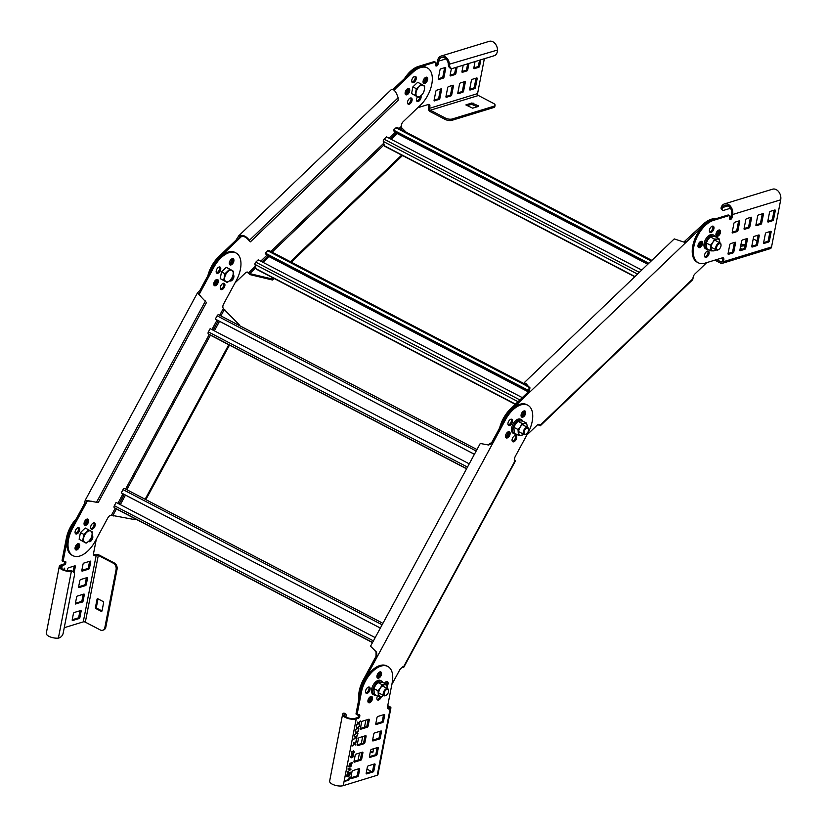 <?xml version="1.0" encoding="UTF-8"?>
<svg xmlns="http://www.w3.org/2000/svg" width="827" height="827" viewBox="0 0 827 827"><rect width="100%" height="100%" fill="white"/><g stroke="black" fill="none" stroke-linecap="round" stroke-linejoin="round"><path stroke-width="1.24" d="M515.366 461.084L403.586 667.627M514.198 460.908L514.942 460.412A3.949 2.171 -62.4 0 1 515.376 456.235L528.039 432.831A23.714 13.025 117.6 0 0 528.081 405.375A23.714 13.025 117.6 0 0 527.771 405.199A23.714 13.025 117.6 0 0 505.555 419.62L492.882 443.024L488.664 445.019L480.26 443.479L370.527 646.228L376.543 652.183L377.133 656.896L364.459 680.301A23.714 13.025 117.6 0 0 359.952 699.766M391.864 684.436L399.617 670.108A3.949 2.171 -62.4 0 1 402.821 667.565L402.749 666.831M371.189 696.458A3.463 1.902 -62.4 0 1 370.806 699.952A3.463 1.902 -62.4 0 1 368.16 702.257A3.463 1.902 117.6 0 0 371.364 698.381A3.463 1.902 117.6 0 0 371.189 696.458M380.193 671.834A3.463 1.902 -62.4 0 1 379.81 675.328A3.463 1.902 -62.4 0 1 377.164 677.633A3.463 1.902 117.6 0 0 380.368 673.757A3.463 1.902 117.6 0 0 380.193 671.834M525.021 411.019A3.463 1.902 -62.4 0 1 525.042 414.978A3.463 1.902 -62.4 0 1 521.775 417.128A3.463 1.902 -62.4 0 1 521.734 417.108A3.463 1.902 -62.4 0 1 521.713 413.138A3.463 1.902 -62.4 0 1 524.98 410.998A3.463 1.902 -62.4 0 1 525.021 411.019M516.017 435.643A3.463 1.902 -62.4 0 1 516.038 439.613A3.463 1.902 -62.4 0 1 512.771 441.752A3.463 1.902 -62.4 0 1 512.73 441.732A3.463 1.902 -62.4 0 1 512.709 437.772A3.463 1.902 -62.4 0 1 515.976 435.622A3.463 1.902 -62.4 0 1 516.017 435.643M511.882 419.33A3.463 1.902 -62.4 0 1 511.903 423.3A3.463 1.902 -62.4 0 1 508.636 425.44A3.463 1.902 -62.4 0 1 508.595 425.419A3.463 1.902 -62.4 0 1 508.574 421.45A3.463 1.902 -62.4 0 1 511.841 419.31A3.463 1.902 -62.4 0 1 511.882 419.33M509.463 431.797A3.463 1.902 -62.4 0 1 509.473 435.757A3.463 1.902 -62.4 0 1 506.217 437.907A3.463 1.902 -62.4 0 1 506.165 437.876A3.463 1.902 -62.4 0 1 506.155 433.917A3.463 1.902 -62.4 0 1 509.411 431.766A3.463 1.902 -62.4 0 1 509.463 431.797M486.979 444.533L488.168 444.781L491.786 442.445L504.449 419.051A23.714 13.025 -62.4 0 1 526.665 404.62L527.771 405.199M512.316 441.298A3.463 1.902 117.6 0 0 514.963 438.992A3.463 1.902 117.6 0 0 515.335 435.498M508.171 424.985A3.463 1.902 117.6 0 0 510.817 422.68A3.463 1.902 117.6 0 0 511.2 419.186M521.32 416.674A3.463 1.902 117.6 0 0 523.967 414.368A3.463 1.902 117.6 0 0 524.339 410.874A3.463 1.902 -62.4 0 1 524.525 411.339A3.463 1.902 -62.4 0 1 523.78 414.699A3.463 1.902 -62.4 0 1 521.32 416.674M505.752 437.452A3.463 1.902 117.6 0 0 508.398 435.136A3.463 1.902 117.6 0 0 508.781 431.653A3.463 1.902 -62.4 0 1 508.956 432.107A3.463 1.902 -62.4 0 1 508.212 435.467A3.463 1.902 -62.4 0 1 505.752 437.452M358.856 699.197A23.714 13.025 -62.4 0 1 363.363 679.732L376.027 656.328L376.047 651.945L374.486 650.384M376.916 676.765A3.463 1.902 117.6 0 0 379.345 672.124M367.912 701.399A3.463 1.902 117.6 0 0 370.341 696.747M135.008 519.666L112.844 515.521L135.008 519.666L135.421 518.901M134.305 519.253L134.698 518.519M145.128 499.25L228.759 344.735M239.189 325.466L239.448 324.97L224.303 309.598L239.448 324.97M145.852 499.622L229.482 345.107M91.952 501.296L86.566 500.914L85.367 504.666L72.704 528.071A23.714 13.025 117.6 0 0 72.652 555.527A23.714 13.025 117.6 0 0 72.972 555.703A23.714 13.025 117.6 0 0 95.188 541.282L107.851 517.878A3.949 2.171 -62.4 0 1 109.97 515.603A3.949 2.171 -62.4 0 1 111.056 515.335L112.844 515.521L116.421 508.925M115.242 508.223L111.376 515.355L112.844 515.521M113.547 515.934L112.1 515.428M72.197 555.289A23.714 13.025 -62.4 0 1 71.877 555.134A23.714 13.025 -62.4 0 1 71.556 554.958A23.714 13.025 -62.4 0 1 71.598 527.492L84.271 504.098L85.264 500.201L98.206 502.589L206.471 302.537L197.384 293.037L200.02 290.215L212.694 266.811A23.714 13.025 -62.4 0 1 234.909 252.39L236.005 252.969A23.714 13.025 117.6 0 0 213.79 267.39L201.126 290.794L198.687 293.75L201.354 297.172M229.555 264.444A3.463 1.902 117.6 0 0 232.201 262.138A3.463 1.902 117.6 0 0 232.583 258.644A3.463 1.902 -62.4 0 1 232.759 259.099A3.463 1.902 -62.4 0 1 232.015 262.469A3.463 1.902 -62.4 0 1 229.555 264.444M213.986 285.212A3.463 1.902 117.6 0 0 216.633 282.906A3.463 1.902 117.6 0 0 217.015 279.412A3.463 1.902 -62.4 0 1 217.201 279.877A3.463 1.902 -62.4 0 1 216.447 283.237A3.463 1.902 -62.4 0 1 213.986 285.212M75.298 549.448A3.463 1.902 117.6 0 0 77.945 547.143A3.463 1.902 117.6 0 0 78.327 543.649A3.463 1.902 -62.4 0 1 78.503 545.582A3.463 1.902 -62.4 0 1 75.298 549.448M230.102 280.312A3.463 1.902 117.6 0 0 232.821 275.815M89.016 540.992A3.463 1.902 117.6 0 0 91.725 536.496M90.867 528.68A3.463 1.902 117.6 0 0 93.513 526.375A3.463 1.902 117.6 0 0 93.885 522.881M216.416 272.755A3.463 1.902 117.6 0 0 219.062 270.45A3.463 1.902 117.6 0 0 219.434 266.956M75.319 533.436A3.463 1.902 117.6 0 0 77.976 531.13A3.463 1.902 117.6 0 0 78.348 527.636M220.551 289.068A3.463 1.902 117.6 0 0 223.197 286.762A3.463 1.902 117.6 0 0 223.569 283.268M84.302 524.825A3.463 1.902 117.6 0 0 86.949 522.519A3.463 1.902 117.6 0 0 87.331 519.025A3.463 1.902 -62.4 0 1 87.507 520.948A3.463 1.902 -62.4 0 1 84.302 524.825M94.567 523.026A3.463 1.902 -62.4 0 1 94.588 526.985A3.463 1.902 -62.4 0 1 91.321 529.135A3.463 1.902 -62.4 0 1 91.28 529.104A3.463 1.902 -62.4 0 1 91.259 525.145A3.463 1.902 -62.4 0 1 94.526 522.995A3.463 1.902 -62.4 0 1 94.567 523.026M79.03 527.781A3.463 1.902 -62.4 0 1 79.051 531.74A3.463 1.902 -62.4 0 1 75.784 533.891A3.463 1.902 -62.4 0 1 75.743 533.86A3.463 1.902 -62.4 0 1 75.722 529.9A3.463 1.902 -62.4 0 1 78.989 527.75A3.463 1.902 -62.4 0 1 79.03 527.781M91.993 535.42L92.21 531.864L90.877 531.048A6.42 3.525 117.6 0 0 88.954 530.913A6.42 3.525 117.6 0 0 86.711 532.33A6.42 3.525 117.6 0 0 83.661 537.974A6.42 3.525 117.6 0 0 84.767 542.347A6.42 3.525 117.6 0 0 86.701 542.481A6.42 3.525 117.6 0 0 88.934 541.075L90.918 538.542L91.993 535.42A6.42 3.525 117.6 0 0 90.877 531.048L85.243 527.988L80.426 532.609L79.134 539.287L86.101 543.153L88.934 541.075A6.42 3.525 117.6 0 0 91.993 535.42A3.463 1.902 -62.4 0 1 92.107 535.462A3.463 1.902 -62.4 0 1 92.148 535.482A3.463 1.902 -62.4 0 1 92.169 539.452A3.463 1.902 -62.4 0 1 88.902 541.592A3.463 1.902 -62.4 0 1 88.861 541.571A3.463 1.902 -62.4 0 1 88.613 541.365M79.01 543.794A3.463 1.902 -62.4 0 1 79.02 547.763A3.463 1.902 -62.4 0 1 75.764 549.903A3.463 1.902 -62.4 0 1 75.712 549.883A3.463 1.902 -62.4 0 1 75.702 545.913A3.463 1.902 -62.4 0 1 78.958 543.773A3.463 1.902 -62.4 0 1 79.01 543.794M88.013 519.17A3.463 1.902 -62.4 0 1 88.024 523.129A3.463 1.902 -62.4 0 1 84.767 525.279A3.463 1.902 -62.4 0 1 84.716 525.248A3.463 1.902 -62.4 0 1 84.705 521.289A3.463 1.902 -62.4 0 1 87.962 519.149A3.463 1.902 -62.4 0 1 88.013 519.17M220.881 315.914L224.303 309.598L223.187 308.171A3.949 2.171 -62.4 0 1 222.835 307.065A3.949 2.171 -62.4 0 1 223.61 304.005L236.274 280.601A23.714 13.025 117.6 0 0 236.315 253.145A23.714 13.025 117.6 0 0 236.005 252.969M198.707 293.709L197.384 293.037L85.264 500.201L86.546 500.945M233.08 274.74L233.307 271.184L231.974 270.367A6.42 3.525 117.6 0 0 230.04 270.233A6.42 3.525 117.6 0 0 227.807 271.649A6.42 3.525 117.6 0 0 224.748 277.293A6.42 3.525 117.6 0 0 225.854 281.666A6.42 3.525 117.6 0 0 227.787 281.8A6.42 3.525 117.6 0 0 230.02 280.394L232.005 277.862L233.08 274.74A6.42 3.525 117.6 0 0 231.974 270.367L226.329 267.317L221.512 271.928L220.22 278.606L227.187 282.483L230.02 280.394A6.42 3.525 117.6 0 0 233.08 274.74A3.463 1.902 -62.4 0 1 233.193 274.781A3.463 1.902 -62.4 0 1 233.235 274.802A3.463 1.902 -62.4 0 1 233.255 278.771A3.463 1.902 -62.4 0 1 229.989 280.911A3.463 1.902 -62.4 0 1 229.947 280.891A3.463 1.902 -62.4 0 1 229.699 280.694M224.251 283.413A3.463 1.902 -62.4 0 1 224.272 287.382A3.463 1.902 -62.4 0 1 221.005 289.522A3.463 1.902 -62.4 0 1 220.964 289.502A3.463 1.902 -62.4 0 1 220.943 285.532A3.463 1.902 -62.4 0 1 224.21 283.392A3.463 1.902 -62.4 0 1 224.251 283.413M217.697 279.557A3.463 1.902 -62.4 0 1 217.708 283.527A3.463 1.902 -62.4 0 1 214.451 285.666A3.463 1.902 -62.4 0 1 214.4 285.646A3.463 1.902 -62.4 0 1 214.389 281.687A3.463 1.902 -62.4 0 1 217.646 279.536A3.463 1.902 -62.4 0 1 217.697 279.557M233.266 258.789A3.463 1.902 -62.4 0 1 233.276 262.748A3.463 1.902 -62.4 0 1 230.02 264.898A3.463 1.902 -62.4 0 1 229.968 264.867A3.463 1.902 -62.4 0 1 229.958 260.908A3.463 1.902 -62.4 0 1 233.214 258.758A3.463 1.902 -62.4 0 1 233.266 258.789M220.116 267.1A3.463 1.902 -62.4 0 1 220.137 271.06A3.463 1.902 -62.4 0 1 216.87 273.21A3.463 1.902 -62.4 0 1 216.829 273.179A3.463 1.902 -62.4 0 1 216.808 269.22A3.463 1.902 -62.4 0 1 220.075 267.069A3.463 1.902 -62.4 0 1 220.116 267.1M224.034 309.288L225.006 310.011M224.303 309.598L223.362 308.45L219.672 315.273M380.348 628.086L121.858 493.223L121.28 492.882L123.037 489.615A1.726 0.951 -62.4 0 1 124.66 488.571A1.726 0.951 -62.4 0 1 124.681 488.581L382.922 623.32L124.66 488.571M120.318 504.635L125.477 495.104M117.424 509.504A1.726 0.951 -62.4 0 1 117.403 509.494L114.333 507.695A1.726 0.951 -62.4 0 1 114.343 505.69L116.1 502.434L375.189 637.617M117.403 509.494A1.726 0.951 -62.4 0 1 117.382 509.484L372.491 642.6L117.403 509.494M121.28 492.882L380.358 628.055M474.409 454.302L215.919 319.439L215.33 319.088L217.098 315.831A1.726 0.951 -62.4 0 1 218.721 314.777A1.726 0.951 -62.4 0 1 218.741 314.798L476.983 449.537L218.721 314.777M214.379 330.852L219.527 321.321M211.485 335.721A1.726 0.951 -62.4 0 1 211.464 335.71L208.394 333.912A1.726 0.951 -62.4 0 1 208.394 331.906L210.161 328.65L469.25 463.833M211.464 335.71A1.726 0.951 -62.4 0 1 211.443 335.7L466.552 468.806L211.464 335.71M215.33 319.088L474.419 454.271M526.84 435.043L537.064 425.243A3.949 2.171 -62.4 0 1 539.576 424.427A3.949 2.171 -62.4 0 1 540.052 424.861L540.269 425.812L692.726 279.691L693.005 278.265A3.949 2.171 -62.4 0 1 694.98 273.892L706.734 262.624M499.622 427.972A23.714 13.025 -62.4 0 1 510.507 408.931L527.781 392.37L529.228 387.946C526.499 383.707 525.352 382.56 525.786 384.534L526.809 386.064L525.714 385.485L524.421 382.498L529.973 387.842L528.877 392.949L511.603 409.51A23.714 13.025 117.6 0 0 500.717 428.551M716.699 219.393A23.714 13.025 117.6 0 0 704.066 225.037L686.792 241.598L684.56 242.29L674.232 238.92M719.387 230.423A3.463 1.902 -62.4 0 1 718.642 233.783A3.463 1.902 -62.4 0 1 716.182 235.767A3.463 1.902 117.6 0 0 716.533 235.695A3.463 1.902 117.6 0 0 718.952 233.204A3.463 1.902 117.6 0 0 719.201 229.968A3.463 1.902 -62.4 0 1 719.387 230.423M701.43 241.784A3.463 1.902 -62.4 0 1 700.686 245.143A3.463 1.902 -62.4 0 1 698.226 247.118A3.463 1.902 117.6 0 0 698.588 247.046A3.463 1.902 117.6 0 0 700.996 244.554A3.463 1.902 117.6 0 0 701.255 241.319A3.463 1.902 -62.4 0 1 701.43 241.784M683.898 241.991L702.971 224.468A23.714 13.025 -62.4 0 1 715.603 218.814M715.934 234.899A3.463 1.902 117.6 0 0 718.353 230.247M697.978 246.26A3.463 1.902 117.6 0 0 700.397 241.608M693.005 278.709L540.238 425.13L538.956 424.292L540.052 424.861M525.455 383.573L525.786 384.534L526.406 383.945M524.68 383.966L525.786 384.534M526.809 386.064L527.657 385.248M521.072 415.816A3.463 1.902 117.6 0 0 523.491 411.164M505.504 436.584A3.463 1.902 117.6 0 0 507.933 431.942M540.238 425.13L539.194 425.512L538.15 424.489M538.739 424.303L539.194 425.512M272.6 280.043L250.002 274.616L249.744 273.603L272.341 279.04L272.6 280.043L274.192 278.513M272.341 279.04L273.344 278.079M290.411 261.714L401.85 154.907M291.259 262.159L402.501 155.538M248.214 272.765L247.19 272.052L248.214 272.765M255.429 266.232L248.472 272.9L249.744 273.603L255.822 267.772M250.002 274.616L247.376 272.331M235.085 282.813L245.309 273.013A3.949 2.171 -62.4 0 1 247.521 272.083A3.949 2.171 -62.4 0 1 247.821 272.197A3.949 2.171 -62.4 0 1 248.286 272.631M392.99 89.44L411.205 72.228A23.714 13.025 -62.4 0 1 426.267 67.349L427.373 67.928A23.714 13.025 117.6 0 0 412.301 72.807L393.962 90.143M207.856 275.742A23.714 13.025 -62.4 0 1 218.741 256.701L236.015 240.14L238.827 235.736L391.657 89.264C394.128 89.213 396.278 92.055 398.118 97.772L398.118 100.284L250.426 241.846L248.296 239.747C245.681 236.636 242.838 235.695 239.747 236.915L237.111 240.709L241.897 236.129M423.321 82.958A3.463 1.902 117.6 0 0 425.781 80.984A3.463 1.902 117.6 0 0 426.525 77.624A3.463 1.902 117.6 0 0 426.339 77.159A3.463 1.902 -62.4 0 1 426.091 80.395A3.463 1.902 -62.4 0 1 423.672 82.886A3.463 1.902 -62.4 0 1 423.321 82.958M405.364 94.309A3.463 1.902 117.6 0 0 407.825 92.335A3.463 1.902 117.6 0 0 408.569 88.975A3.463 1.902 117.6 0 0 408.393 88.51A3.463 1.902 -62.4 0 1 408.135 91.756A3.463 1.902 -62.4 0 1 405.716 94.237A3.463 1.902 -62.4 0 1 405.364 94.309M213.738 284.354A3.463 1.902 117.6 0 0 216.167 279.702M416.725 100.987A3.463 1.902 117.6 0 0 420.002 96.49M411.949 82.142A3.463 1.902 117.6 0 0 414.41 80.167A3.463 1.902 117.6 0 0 415.154 76.808A3.463 1.902 117.6 0 0 414.968 76.353M407.752 103.726A3.463 1.902 117.6 0 0 410.213 101.752A3.463 1.902 117.6 0 0 410.957 98.392A3.463 1.902 117.6 0 0 410.781 97.937M229.306 263.586A3.463 1.902 117.6 0 0 231.736 258.934M236.015 240.14L237.111 240.709L219.837 257.269A23.714 13.025 117.6 0 0 208.952 276.321M406.202 132.206L401.777 127.885L401.24 126.035A3.949 2.171 -62.4 0 1 401.488 124.515A3.949 2.171 -62.4 0 1 403.214 121.662L420.488 105.101A23.714 13.025 117.6 0 0 431.797 74.192A23.714 13.025 117.6 0 0 427.373 67.928M239.851 236.811L238.703 235.86C242.58 234.465 246.146 235.953 249.392 240.326L250.426 241.846M248.296 239.747L249.392 240.326L398.118 97.772M420.881 95.808A3.463 1.902 -62.4 0 1 421.036 96.221A3.463 1.902 -62.4 0 1 419.971 100.057A3.463 1.902 -62.4 0 1 417.19 101.442A3.463 1.902 -62.4 0 1 416.539 100.522A3.463 1.902 -62.4 0 1 417.47 96.873M412.063 98.971A3.463 1.902 -62.4 0 1 410.998 102.796A3.463 1.902 -62.4 0 1 408.218 104.181A3.463 1.902 -62.4 0 1 407.566 103.272A3.463 1.902 -62.4 0 1 408.631 99.436A3.463 1.902 -62.4 0 1 411.412 98.051A3.463 1.902 -62.4 0 1 412.063 98.971M409.675 89.543A3.463 1.902 -62.4 0 1 408.61 93.379A3.463 1.902 -62.4 0 1 405.83 94.764A3.463 1.902 -62.4 0 1 405.178 93.854A3.463 1.902 -62.4 0 1 406.243 90.019A3.463 1.902 -62.4 0 1 409.024 88.634A3.463 1.902 -62.4 0 1 409.675 89.543M427.621 78.193A3.463 1.902 -62.4 0 1 426.567 82.028A3.463 1.902 -62.4 0 1 423.775 83.413A3.463 1.902 -62.4 0 1 423.135 82.493A3.463 1.902 -62.4 0 1 424.189 78.668A3.463 1.902 -62.4 0 1 426.98 77.283A3.463 1.902 -62.4 0 1 427.621 78.193M416.25 77.387A3.463 1.902 -62.4 0 1 415.195 81.211A3.463 1.902 -62.4 0 1 412.404 82.597A3.463 1.902 -62.4 0 1 411.763 81.687A3.463 1.902 -62.4 0 1 412.828 77.852A3.463 1.902 -62.4 0 1 415.609 76.466A3.463 1.902 -62.4 0 1 416.25 77.387M528.691 391.264L265.467 253.92L265.26 253.083L267.669 250.777A1.726 0.951 -62.4 0 1 268.765 250.416L524.669 383.945M263.141 262.428L269.375 255.956M515.314 404.32L256.401 269.23A1.726 0.951 -62.4 0 1 256.081 268.775L254.974 264.402A1.726 0.951 -62.4 0 1 255.791 262.149L258.2 259.843L522.292 397.632M265.26 253.083L529.011 390.695M648.316 263.751L393.776 130.945L393.569 130.097L395.978 127.792A1.726 0.951 -62.4 0 1 397.074 127.441L651.841 260.371M391.45 139.443L397.684 132.982M634.774 276.735L384.71 146.255A1.726 0.951 -62.4 0 1 384.39 145.8L383.283 141.427A1.726 0.951 -62.4 0 1 384.1 139.174L386.509 136.869L641.752 270.047M393.569 130.097L648.813 263.275M720.958 244.637A3.36 1.85 117.6 0 0 718.198 244.441A3.36 1.85 117.6 0 0 716.596 248.813A3.36 1.85 117.6 0 0 718.684 249.527A3.36 1.85 117.6 0 0 721.02 245.04A3.36 1.85 117.6 0 0 720.958 244.637M720.989 244.802A3.949 2.171 117.6 0 0 720.979 244.513A3.949 2.171 117.6 0 0 720.906 244.037A3.949 2.171 117.6 0 0 720.162 242.993A3.949 2.171 117.6 0 0 716.978 244.575A3.949 2.171 117.6 0 0 715.768 248.958A3.949 2.171 117.6 0 0 716.513 250.002A3.949 2.171 117.6 0 0 718.229 249.795A3.949 2.171 117.6 0 0 718.467 249.651M699.89 243.996L698.784 243.293M700.128 244.234L698.794 243.427M528.494 429.099A3.36 1.85 117.6 0 0 525.734 428.903A3.36 1.85 117.6 0 0 524.132 433.286A3.36 1.85 117.6 0 0 526.22 433.999A3.36 1.85 117.6 0 0 528.556 429.513A3.36 1.85 117.6 0 0 528.494 429.099M528.525 429.265A3.949 2.171 117.6 0 0 528.515 428.986A3.949 2.171 117.6 0 0 528.443 428.5A3.949 2.171 117.6 0 0 527.698 427.456A3.949 2.171 117.6 0 0 524.514 429.048A3.949 2.171 117.6 0 0 523.305 433.42A3.949 2.171 117.6 0 0 524.049 434.464A3.949 2.171 117.6 0 0 525.765 434.268A3.949 2.171 117.6 0 0 526.003 434.113M418.555 97.441L411.577 93.565L412.88 86.887L417.697 82.276L421.15 84.075L419.165 86.608A6.42 3.525 117.6 0 0 416.115 92.252A6.42 3.525 117.6 0 0 417.221 96.625L418.555 97.441L421.388 95.353L423.372 92.82L424.447 89.709A6.42 3.525 117.6 0 0 423.331 85.326A6.42 3.525 117.6 0 0 421.398 85.191A6.42 3.525 117.6 0 0 419.165 86.608L416.332 88.696L415.04 95.374L417.221 96.625A6.42 3.525 117.6 0 0 419.155 96.769A6.42 3.525 117.6 0 0 421.388 95.353A6.42 3.525 117.6 0 0 424.447 89.709L424.664 86.142L421.15 84.075M411.577 93.565L415.04 95.374M412.88 86.887L416.332 88.696M221.512 271.928L224.975 273.727L223.672 280.415L227.187 282.483M220.22 278.606L223.672 280.415M229.782 269.116L224.975 273.727M386.912 689.418A3.36 1.85 117.6 0 0 384.142 693.109A3.36 1.85 117.6 0 0 385.733 695.476A3.36 1.85 117.6 0 0 386.23 695.249A3.36 1.85 117.6 0 0 388.566 690.762A3.36 1.85 117.6 0 0 386.912 689.418M388.535 690.514A3.949 2.171 117.6 0 0 388.525 690.235A3.949 2.171 117.6 0 0 387.708 688.715A3.949 2.171 117.6 0 0 386.581 688.653A3.949 2.171 117.6 0 0 383.573 692.106A3.949 2.171 117.6 0 0 384.059 695.724A3.949 2.171 117.6 0 0 385.196 695.776A3.949 2.171 117.6 0 0 385.775 695.517A3.949 2.171 117.6 0 0 386.013 695.362M80.426 532.609L83.878 534.407L82.586 541.096L86.101 543.153M79.134 539.287L82.586 541.096M88.696 529.797L83.878 534.407M715.293 236.677A7.908 4.342 117.6 0 0 714.083 235.364A7.908 4.342 117.6 0 0 705.307 243.944A7.908 4.342 117.6 0 0 706.775 249.382A7.908 4.342 117.6 0 0 708.532 249.609M706.775 249.382L705.596 248.772A7.908 4.342 -62.4 0 1 704.128 243.324A7.908 4.342 -62.4 0 1 712.915 234.754L714.083 235.364M448.317 64.382L449.454 64.723A4.941 3.132 100.4 0 0 451.759 68.455L450.632 68.248A4.941 3.132 -79.6 0 1 448.327 64.516L448.317 64.382A6.42 4.724 73 0 0 444.564 57.828A6.42 4.724 73 0 0 441.556 57.477A6.42 4.724 73 0 0 438.682 61.136L438.072 64.248A1.478 0.817 -62.4 0 1 436.852 65.881L436.532 65.974A1.974 1.085 -62.4 0 1 435.963 65.953A1.974 1.085 -62.4 0 1 435.591 64.589L435.86 63.255A1.478 0.817 117.6 0 0 435.581 62.232A1.478 0.817 117.6 0 0 435.157 62.211L419.454 67.018A23.714 13.025 117.6 0 0 405.468 79.361M435.581 65.364L435.757 65.302A1.478 0.817 117.6 0 0 436.976 63.679L437.576 60.557A7.908 5.81 -107 0 1 441.122 56.06A7.908 5.81 -107 0 1 444.823 56.494A7.908 5.81 -107 0 1 449.443 64.558M484.353 58.727L477.572 93.606A1.478 1.085 -107 0 0 478.409 95.508L493.419 103.344A4.941 1.964 11 0 1 495.073 105.267L494.815 106.6A4.941 1.964 -169 0 1 493.616 107.572L451.966 120.318A4.941 1.964 -169 0 1 445.091 119.388L430.092 111.552A2.967 2.181 -107 0 1 428.407 107.737L428.758 105.959A2.967 1.633 117.6 0 0 428.655 104.398M417.759 107.717L428.448 104.45A2.967 1.633 -62.4 0 1 429.306 104.491A2.967 1.633 -62.4 0 1 429.854 106.528L429.513 108.316A1.478 1.085 73 0 0 430.35 110.218L445.36 118.054A4.941 1.964 11 0 0 452.224 118.985L493.884 106.238A4.941 1.964 11 0 0 495.073 105.267M434.568 100.904A0.992 0.548 -62.4 0 1 434.092 100.212L435.829 91.311A0.992 0.548 -62.4 0 1 436.646 90.226L441.132 88.851A0.992 0.548 -62.4 0 1 441.597 89.543L439.861 98.444A0.992 0.548 -62.4 0 1 439.054 99.529L434.103 100.667M451.718 94.816A0.992 0.548 -62.4 0 1 450.911 95.901L446.425 97.276A0.992 0.548 -62.4 0 1 445.949 96.583L447.686 87.683A0.992 0.548 -62.4 0 1 448.492 86.597L452.979 85.222A0.992 0.548 -62.4 0 1 453.454 85.915L451.718 94.816L450.622 94.247A0.992 0.548 117.6 0 1 449.805 95.332L445.97 96.511M463.575 91.187L465.312 82.286A0.992 0.548 -62.4 0 0 464.836 81.594L460.35 82.969A0.992 0.548 -62.4 0 0 459.543 84.054L457.807 92.955A0.992 0.548 -62.4 0 0 458.282 93.647L462.769 92.273A0.992 0.548 -62.4 0 0 463.575 91.187L462.479 90.619L464.195 81.79M444.016 77.087L445.743 68.176A0.992 0.548 -62.4 0 0 445.277 67.483L440.791 68.858A0.992 0.548 -62.4 0 0 439.985 69.944L438.248 78.844A0.992 0.548 -62.4 0 0 438.713 79.537L443.2 78.172A0.992 0.548 -62.4 0 0 444.016 77.087L442.921 76.508L444.637 67.68M463.203 65.199L461.962 71.587A0.992 0.548 -62.4 0 0 462.427 72.29L466.914 70.915A0.992 0.548 -62.4 0 0 467.731 69.83L468.971 63.431M451.428 68.403L450.105 75.216A0.992 0.548 -62.4 0 0 450.57 75.908L455.057 74.544A0.992 0.548 -62.4 0 0 455.873 73.458L457.114 67.059M470.139 90.019L474.626 88.644A0.992 0.548 -62.4 0 0 475.432 87.559L477.169 78.658A0.992 0.548 -62.4 0 0 476.693 77.965L472.207 79.34A0.992 0.548 -62.4 0 0 471.4 80.426L469.664 89.326A0.992 0.548 -62.4 0 0 470.139 90.019L469.674 89.781M475.06 61.57L473.819 67.959A0.992 0.548 -62.4 0 0 474.284 68.662L478.771 67.287A0.992 0.548 -62.4 0 0 479.588 66.201L480.828 59.802M441.122 56.06L489.191 41.35A7.908 5.81 73 0 1 492.892 41.784A7.908 5.81 73 0 1 497.513 49.858A4.91 4.704 138.4 0 1 497.523 50.023A4.941 3.132 100.4 0 1 494.422 55.647L452.762 68.393A4.941 3.132 100.4 0 1 451.759 68.455M404.372 78.782A23.714 13.025 -62.4 0 1 418.348 66.439L434.051 61.643A1.478 0.817 -62.4 0 1 434.485 61.663L435.581 62.232M457.827 92.882L461.662 91.704A0.992 0.548 117.6 0 0 462.479 90.619M438.269 78.772L442.104 77.593A0.992 0.548 117.6 0 0 442.921 76.508M461.973 71.515L465.818 70.336A0.992 0.548 117.6 0 0 466.635 69.251L467.689 63.824M455.832 67.452L454.778 72.879A0.992 0.548 117.6 0 1 453.961 73.965L450.126 75.143M479.546 60.195L478.492 65.622A0.992 0.548 117.6 0 1 477.675 66.708L473.83 67.886M476.052 78.162L474.336 86.99A0.992 0.548 117.6 0 1 473.52 88.076L469.684 89.254M452.338 85.419L450.622 94.247M440.481 89.047L438.765 97.875A0.992 0.548 117.6 0 1 437.948 98.961L434.113 100.129M405.116 93.451A3.463 1.902 117.6 0 0 407.535 88.799M423.062 82.1A3.463 1.902 117.6 0 0 425.491 77.449M478.368 105.835L478.451 106.414L472.682 108.172L465.859 104.926L471.866 102.972L478.368 105.835L478.233 106.476M466.976 105.722L471.607 104.305L477.324 106.755M522.85 421.191A7.908 4.342 117.6 0 0 521.62 419.827A7.908 4.342 117.6 0 0 512.843 428.407A7.908 4.342 117.6 0 0 514.311 433.844A7.908 4.342 117.6 0 0 516.12 434.072M514.311 433.844L513.133 433.234A7.908 4.342 -62.4 0 1 511.665 427.797A7.908 4.342 -62.4 0 1 520.452 419.217L521.62 419.827M382.86 682.44A7.908 4.342 117.6 0 0 381.629 681.076A7.908 4.342 117.6 0 0 372.853 689.656A7.908 4.342 117.6 0 0 374.321 695.104A7.908 4.342 117.6 0 0 376.13 695.321M374.321 695.104L373.153 694.484A7.908 4.342 -62.4 0 1 371.674 689.046A7.908 4.342 -62.4 0 1 380.461 680.466L381.629 681.076M58.386 638.113L71.36 571.354A4.941 3.566 127.8 0 1 73.407 571.912A4.941 3.566 127.8 0 1 74.42 575.365L63.172 633.224A4.941 3.566 127.8 0 1 58.386 638.113A4.91 4.032 66.7 0 1 58.241 638.124A7.908 3.143 -169 0 1 50.054 636.842A7.908 3.143 -169 0 1 46.291 633.244L59.275 566.485A7.908 3.143 11 0 0 63.028 570.082A7.908 3.143 11 0 0 71.225 571.364L70.44 570.733A6.42 2.553 -169 0 1 63.782 569.689A6.42 2.553 -169 0 1 60.722 566.764A6.42 2.553 -169 0 1 62.273 565.513L64.516 564.82A1.478 0.817 -62.4 0 0 65.736 563.197L65.829 562.753A1.974 1.085 -62.4 0 0 65.457 561.388A1.974 1.085 -62.4 0 0 64.888 561.357L63.927 561.657A1.478 0.817 117.6 0 1 63.503 561.636L62.407 561.057A1.478 0.817 -62.4 0 1 62.128 560.044L66.367 538.232A23.714 13.025 -62.4 0 1 76.373 518.674M93.658 554.989A2.967 1.633 117.6 0 0 93.864 554.938L95.146 554.545A2.967 1.178 11 0 1 99.261 555.103L114.271 562.939A4.941 3.628 73 0 1 117.062 569.296L105.825 627.155L104.864 627.445A4.941 3.628 -107 0 1 102.641 630.267A4.941 3.628 -107 0 1 100.336 629.988L85.326 622.152A1.478 0.589 11 0 0 83.269 621.883L64.248 627.693M59.275 566.485A7.908 3.143 11 0 1 61.177 564.934L63.421 564.252A1.478 0.817 117.6 0 0 64.64 562.618L64.723 562.174A1.974 1.085 117.6 0 0 64.744 561.409M75.05 548.59A3.463 1.902 117.6 0 0 77.407 545.003A3.463 1.902 117.6 0 0 77.48 543.939M84.054 523.967A3.463 1.902 117.6 0 0 86.411 520.379A3.463 1.902 117.6 0 0 86.484 519.315M81.832 570.341L87.59 568.573A0.992 0.548 117.6 0 0 88.406 567.487L89.605 561.337M78.627 586.808L84.395 585.04A0.992 0.548 117.6 0 0 85.202 583.955L86.401 577.804M80.002 610.739L78.803 616.89A0.992 0.548 117.6 0 1 77.986 617.976L79.092 618.555L72.683 620.508A0.992 0.548 -62.4 0 1 72.207 619.816L73.427 613.582A0.992 0.548 -62.4 0 1 74.234 612.497L80.643 610.543A0.992 0.548 -62.4 0 1 81.118 611.236L79.899 617.469A0.992 0.548 -62.4 0 1 79.092 618.555M72.228 619.743L77.986 617.976M73.127 571.695L74.223 566.04M75.433 603.276L81.191 601.508A0.992 0.548 117.6 0 0 82.007 600.423L83.207 594.272M70.44 570.733A3.484 1.396 -22.5 0 1 70.553 570.723L71.36 571.354A4.91 1.613 161.1 0 0 71.225 571.364M63.421 569.534L64.785 568.087L63.803 569.7M77.469 519.253A23.714 13.025 117.6 0 0 67.463 538.811L63.224 560.613A1.478 0.817 117.6 0 0 63.503 561.636M104.864 627.445L116.1 569.586A4.941 3.628 -107 0 0 113.309 563.228L98.299 555.393A1.478 0.589 -169 0 0 96.242 555.113L94.96 555.506A2.967 1.633 -62.4 0 1 94.102 555.465A2.967 1.633 -62.4 0 1 93.554 553.428L96.325 539.183M74.12 572.77L75.34 566.536A0.992 0.548 -62.4 0 0 74.864 565.844L68.455 567.808A0.992 0.548 -62.4 0 0 67.649 568.893L67.307 570.63M75.877 604.041A0.992 0.548 -62.4 0 1 75.412 603.348L76.622 597.115A0.992 0.548 -62.4 0 1 77.438 596.029L83.847 594.075A0.992 0.548 -62.4 0 1 84.313 594.768L83.103 601.002A0.992 0.548 -62.4 0 1 82.286 602.087L75.422 603.803M85.491 585.619L79.082 587.573A0.992 0.548 -62.4 0 1 78.617 586.881L79.826 580.647A0.992 0.548 -62.4 0 1 80.643 579.562L87.052 577.608A0.992 0.548 -62.4 0 1 87.517 578.3L86.308 584.534A0.992 0.548 -62.4 0 1 85.491 585.619L84.395 585.04M89.502 568.066L90.712 561.833A0.992 0.548 -62.4 0 0 90.246 561.14L83.837 563.094A0.992 0.548 -62.4 0 0 83.031 564.179L81.811 570.413A0.992 0.548 -62.4 0 0 82.286 571.106L88.696 569.152A0.992 0.548 -62.4 0 0 89.502 568.066L88.406 567.487M101.142 611.298L96.015 608.62A0.992 0.724 73 0 1 95.456 607.349L97.017 599.337A0.992 0.724 73 0 1 97.927 598.831L103.044 601.498A0.992 0.724 73 0 1 103.602 602.769L102.052 610.781A0.992 0.724 73 0 1 101.142 611.298L101.959 611.05M105.825 627.155A4.941 3.628 73 0 1 103.602 629.967L102.641 630.267M98.02 598.882A0.992 0.724 -107 0 0 97.979 599.037L96.418 607.049A0.992 0.724 -107 0 0 96.976 608.321L102 610.946M70.553 570.723A4.941 3.566 -52.2 0 1 72.59 571.281L73.407 571.912M63.565 569.607L64.64 568.811M719.707 242.745A6.42 3.525 117.6 0 0 719.697 241.68L719.004 238.621L717.154 239.055A6.42 3.525 117.6 0 0 712.864 242.342L710.424 245.185L710.962 250.881L713.66 250.881A6.42 3.525 117.6 0 0 716.048 249.764M719.738 242.766L719.697 241.68A6.42 3.525 117.6 0 0 717.154 239.055L714.456 239.055L712.864 242.342A6.42 3.525 117.6 0 0 711.117 248.255A6.42 3.525 117.6 0 0 713.66 250.881L716.151 249.816M710.962 250.881L706.827 248.72L706.299 243.024L707.891 239.737L710.321 236.894L712.181 236.46L714.879 236.46L719.004 238.621M710.321 236.894L714.456 239.055M706.299 243.024L710.424 245.185M405.457 91.446L406.564 92.024M527.244 427.218A6.42 3.525 117.6 0 0 527.244 426.256L526.603 423.145L524.773 423.517A6.42 3.525 117.6 0 0 520.472 426.701L518.012 429.502L518.436 435.281L521.113 435.353A6.42 3.525 117.6 0 0 523.584 434.227M527.264 427.228L527.244 426.256A6.42 3.525 117.6 0 0 524.773 423.517L522.095 423.445L520.472 426.701A6.42 3.525 117.6 0 0 518.643 432.614A6.42 3.525 117.6 0 0 521.113 435.353L523.677 434.278M518.436 435.281L514.311 433.121L513.877 427.352L515.5 424.096L517.96 421.284L519.801 420.922L522.478 420.995L526.603 423.145M517.96 421.284L522.095 423.445M513.877 427.352L518.012 429.502M387.253 688.467A6.42 3.525 117.6 0 0 387.253 687.506L386.612 684.405L384.782 684.766A6.42 3.525 117.6 0 0 380.482 687.95L378.022 690.762L378.446 696.53L381.123 696.603A6.42 3.525 117.6 0 0 383.594 695.476M387.274 688.477L387.253 687.506A6.42 3.525 117.6 0 0 384.782 684.766L382.105 684.694L380.482 687.95A6.42 3.525 117.6 0 0 378.652 693.863A6.42 3.525 117.6 0 0 381.123 696.603L383.687 695.528M378.446 696.53L374.321 694.38L373.887 688.602L375.51 685.356L377.97 682.544L379.81 682.172L382.487 682.244L386.612 684.405M377.97 682.544L382.105 684.694M373.887 688.602L378.022 690.762M714.859 260.143L720.751 263.213A2.967 2.181 -107 0 0 722.136 263.379L770.206 248.669A2.967 2.181 73 0 0 771.539 246.984L780.709 199.803A7.908 5.81 73 0 0 778.745 191.802A7.908 5.81 73 0 0 772.532 189.187L724.473 203.897A7.908 5.81 -107 0 0 721.547 206.533L722.529 207.453A6.42 4.724 73 0 1 724.897 205.313A6.42 4.724 73 0 1 729.952 207.432A6.42 4.724 73 0 1 731.544 213.945L730.934 217.056A1.478 0.817 117.6 0 1 729.714 218.69L729.538 218.741M757.046 240.895L754.069 239.344A4.941 1.964 11 0 0 753.201 238.951M724.473 203.897A7.908 5.81 -107 0 1 730.675 206.502A7.908 5.81 -107 0 1 732.639 214.513L732.029 217.625A1.478 0.817 -62.4 0 1 730.81 219.258L730.489 219.351A1.974 1.085 -62.4 0 1 729.921 219.331A1.974 1.085 -62.4 0 1 729.559 217.966L729.817 216.633A1.478 0.817 117.6 0 0 729.538 215.609A1.478 0.817 117.6 0 0 729.114 215.589L713.412 220.395A23.714 13.025 117.6 0 0 695.362 241.081A23.714 13.025 117.6 0 0 698.288 262.79A23.714 13.025 117.6 0 0 705.111 263.12L722.416 257.828A2.967 1.633 -62.4 0 1 723.263 257.869A2.967 1.633 -62.4 0 1 723.811 259.905L723.47 261.694A2.967 2.181 -107 0 1 722.136 263.379M712.285 226.185A3.463 1.902 -62.4 0 1 713.277 226.226A3.463 1.902 -62.4 0 1 713.711 229.399A3.463 1.902 -62.4 0 1 711.075 232.408A3.463 1.902 -62.4 0 1 710.083 232.366A3.463 1.902 -62.4 0 1 709.659 229.203A3.463 1.902 -62.4 0 1 712.285 226.185M707.447 251.108A3.463 1.902 -62.4 0 1 708.439 251.15A3.463 1.902 -62.4 0 1 708.863 254.323A3.463 1.902 -62.4 0 1 706.227 257.342A3.463 1.902 -62.4 0 1 705.235 257.29A3.463 1.902 -62.4 0 1 704.811 254.127A3.463 1.902 -62.4 0 1 707.447 251.108M718.849 230.04A3.463 1.902 -62.4 0 1 719.841 230.082A3.463 1.902 -62.4 0 1 720.265 233.245A3.463 1.902 -62.4 0 1 717.64 236.264A3.463 1.902 -62.4 0 1 716.637 236.222A3.463 1.902 -62.4 0 1 716.213 233.049A3.463 1.902 -62.4 0 1 718.849 230.04M700.893 241.391A3.463 1.902 -62.4 0 1 701.885 241.443A3.463 1.902 -62.4 0 1 702.309 244.606A3.463 1.902 -62.4 0 1 699.683 247.624A3.463 1.902 -62.4 0 1 698.691 247.573A3.463 1.902 -62.4 0 1 698.257 244.41A3.463 1.902 -62.4 0 1 700.893 241.391M734.541 242.394L735.554 242.921A0.992 0.548 -62.4 0 0 735.089 242.228L730.603 243.603A0.992 0.548 -62.4 0 0 729.786 244.689L728.06 253.589A0.992 0.548 -62.4 0 0 728.525 254.282L728.07 254.044M735.554 242.921L733.828 251.821A0.992 0.548 -62.4 0 1 733.011 252.907L728.525 254.282M744.869 249.278L740.382 250.653A0.992 0.548 -62.4 0 1 739.917 249.961L741.643 241.06A0.992 0.548 -62.4 0 1 742.46 239.975L746.946 238.6A0.992 0.548 -62.4 0 1 747.412 239.292L745.685 248.193A0.992 0.548 -62.4 0 1 744.869 249.278L743.773 248.71A0.992 0.548 117.6 0 0 744.579 247.624L746.295 238.796M763.631 242.704L765.357 233.803A0.992 0.548 -62.4 0 1 766.174 232.718L770.661 231.343A0.992 0.548 -62.4 0 1 771.126 232.036L769.399 240.936A0.992 0.548 -62.4 0 1 768.583 242.032L764.096 243.396A0.992 0.548 -62.4 0 1 763.631 242.704M767.776 221.347L769.513 212.446A0.992 0.548 -62.4 0 1 770.319 211.35L774.806 209.986A0.992 0.548 -62.4 0 1 775.281 210.678L773.545 219.579A0.992 0.548 -62.4 0 1 772.728 220.664L768.252 222.039A0.992 0.548 -62.4 0 1 767.776 221.347M751.092 217.243A0.992 0.548 -62.4 0 1 751.567 217.935L749.831 226.836A0.992 0.548 -62.4 0 1 749.024 227.921L744.538 229.296A0.992 0.548 -62.4 0 1 744.062 228.593L745.799 219.693A0.992 0.548 -62.4 0 1 746.605 218.607L751.092 217.243M762.411 213.78L763.424 214.307A0.992 0.548 -62.4 0 0 762.949 213.614L758.462 214.979A0.992 0.548 -62.4 0 0 757.656 216.064L755.919 224.975A0.992 0.548 -62.4 0 0 756.395 225.668L760.881 224.293A0.992 0.548 -62.4 0 0 761.688 223.207L760.592 222.628L762.308 213.811M763.424 214.307L761.688 223.207M733.942 223.321A0.992 0.548 -62.4 0 1 734.758 222.236L739.235 220.861A0.992 0.548 -62.4 0 1 739.71 221.564L737.973 230.464A0.992 0.548 -62.4 0 1 737.167 231.55L732.681 232.925A0.992 0.548 -62.4 0 1 732.205 232.222L733.942 223.321M754.317 236.346L758.804 234.971A0.992 0.548 -62.4 0 1 759.269 235.664L757.542 244.565A0.992 0.548 -62.4 0 1 756.726 245.65L752.239 247.025A0.992 0.548 -62.4 0 1 751.774 246.332L753.5 237.432A0.992 0.548 -62.4 0 1 754.317 236.346M722.529 207.453A3.484 2.605 162 0 0 722.478 207.556A4.941 2.109 132.1 0 0 722.416 210.13L721.423 209.231A4.941 2.109 -47.9 0 1 721.485 206.657A4.91 3.846 -10.7 0 1 721.547 206.533M698.288 262.79L697.192 262.211A23.714 13.025 -62.4 0 1 694.266 240.502A23.714 13.025 -62.4 0 1 712.316 219.827L728.018 215.02A1.478 0.817 -62.4 0 1 728.442 215.041L729.538 215.609M716.637 259.595L721.01 261.88A1.478 1.085 73 0 0 722.374 261.115L722.715 259.337A2.967 1.633 117.6 0 0 722.612 257.776M704.78 256.835A3.463 1.902 117.6 0 0 705.131 256.763A3.463 1.902 117.6 0 0 707.55 254.271A3.463 1.902 117.6 0 0 707.798 251.036M709.618 231.911A3.463 1.902 117.6 0 0 709.979 231.839A3.463 1.902 117.6 0 0 712.388 229.348A3.463 1.902 117.6 0 0 712.647 226.112M767.797 221.264L771.632 220.096A0.992 0.548 117.6 0 0 772.449 219L774.165 210.182M763.641 242.631L767.487 241.453A0.992 0.548 117.6 0 0 768.293 240.368L770.009 231.539M744.083 228.521L747.918 227.342A0.992 0.548 117.6 0 0 748.735 226.257L750.451 217.439M755.94 224.892L759.775 223.714A0.992 0.548 117.6 0 0 760.592 222.628M738.594 221.067L736.878 229.885A0.992 0.548 117.6 0 1 736.061 230.971L737.167 231.55M732.226 232.149L736.061 230.971M751.784 246.26L755.63 245.081A0.992 0.548 117.6 0 0 756.436 243.996L758.152 235.168M739.927 249.888L743.773 248.71M734.438 242.425L732.722 251.253A0.992 0.548 117.6 0 1 731.916 252.338L728.07 253.517M740.899 244.885L742.76 244.316L745.096 244.999M742.036 249.237L740.237 248.307M740.641 246.219L743.876 245.836L744.135 244.503M744.838 246.332L743.876 245.836M722.416 210.13A4.941 2.109 132.1 0 0 723.956 210.265L730.51 208.259M345.893 716.937L345.913 716.823A4.941 1.685 110 0 0 345.459 713.618A4.941 1.685 110 0 0 344.704 713.763A3.484 1.695 75.2 0 0 344.642 713.804A6.42 2.553 -169 0 0 344.073 714.611A6.42 2.553 -169 0 0 346.213 717.112A6.42 2.553 -169 0 0 355.134 718.312L357.378 717.629A1.478 0.817 117.6 0 0 358.598 715.996L358.691 715.551A1.974 1.085 117.6 0 0 358.701 714.786M390.199 708.501L377.226 775.261A2.967 1.178 -169 0 0 377.939 774.672L390.913 707.912A2.967 1.178 11 0 1 390.199 708.501L388.917 708.884A2.967 1.633 -62.4 0 1 388.07 708.842A2.967 1.633 -62.4 0 1 387.512 706.806L392.184 682.771A23.714 13.025 117.6 0 0 387.78 666.448A23.714 13.025 117.6 0 0 361.42 692.189L357.181 713.99A1.478 0.817 117.6 0 0 357.46 715.014A1.478 0.817 117.6 0 0 357.884 715.035L358.846 714.745A1.974 1.085 -62.4 0 1 359.414 714.766A1.974 1.085 -62.4 0 1 359.786 716.13L359.693 716.575A1.478 0.817 -62.4 0 1 358.473 718.208L356.23 718.89A7.908 3.143 11 0 1 345.252 717.402A7.908 3.143 11 0 1 342.616 714.321A7.908 3.143 11 0 1 343.319 713.339A4.91 2.45 -111.1 0 1 343.391 713.287A4.941 1.685 -70 0 1 344.156 713.143L345.459 713.618M387.625 708.367A2.967 1.633 117.6 0 0 387.822 708.315L389.103 707.922A1.478 0.589 -169 0 0 389.455 707.633A1.478 0.589 -169 0 0 388.969 707.054L387.605 706.351M356.788 714.466A1.478 0.817 -62.4 0 1 356.365 714.445A1.478 0.817 -62.4 0 1 356.086 713.422L360.324 691.61A23.714 13.025 -62.4 0 1 386.685 665.88L387.78 666.448M383.563 714.714L382.363 720.865A0.992 0.548 117.6 0 1 381.557 721.95L375.789 723.718M372.584 740.186L378.352 738.418A0.992 0.548 117.6 0 0 379.169 737.333L380.358 731.182M377.164 747.649L375.965 753.8A0.992 0.548 117.6 0 1 375.148 754.886L369.39 756.653M368.18 719.418L366.981 725.579A0.992 0.548 117.6 0 1 366.175 726.664L360.407 728.422M361.781 752.353L360.582 758.514A0.992 0.548 117.6 0 1 359.766 759.599L354.008 761.357M364.976 735.885L363.787 742.046A0.992 0.548 117.6 0 1 362.97 743.132L357.202 744.889M373.959 764.117L372.76 770.268A0.992 0.548 117.6 0 1 371.954 771.353L366.185 773.121M358.577 768.821L357.378 774.982A0.992 0.548 117.6 0 1 356.571 776.067L350.803 777.825M365.772 692.84A3.463 1.902 117.6 0 0 368.976 688.963A3.463 1.902 117.6 0 0 368.801 687.041M377.133 699.508A3.463 1.902 117.6 0 0 380.048 696.623M386.633 684.456A3.463 1.902 117.6 0 0 386.922 683.474A3.463 1.902 117.6 0 0 386.747 681.551M377.226 775.261L343.257 785.65A7.908 3.143 -169 0 1 332.268 784.161A7.908 3.143 -169 0 1 329.642 781.081L342.616 714.321M371.519 771.488L366.971 769.11M370.579 750.502A0.992 0.548 -62.4 0 1 371.395 749.417L377.805 747.453A0.992 0.548 -62.4 0 1 378.27 748.146L377.06 754.379A0.992 0.548 -62.4 0 1 376.254 755.464L369.845 757.418A0.992 0.548 -62.4 0 1 369.369 756.726L370.579 750.502M368.832 719.221L362.422 721.185A0.992 0.548 -62.4 0 0 361.606 722.271L360.396 728.504A0.992 0.548 -62.4 0 0 360.861 729.197L367.271 727.233A0.992 0.548 -62.4 0 0 368.087 726.147L369.297 719.914A0.992 0.548 -62.4 0 0 368.832 719.221M361.678 759.083A0.992 0.548 -62.4 0 1 360.872 760.168L354.463 762.132A0.992 0.548 -62.4 0 1 353.987 761.44L355.207 755.206A0.992 0.548 -62.4 0 1 356.013 754.121L362.422 752.156A0.992 0.548 -62.4 0 1 362.898 752.849L361.678 759.083L360.582 758.514M358.401 738.738L357.192 744.972A0.992 0.548 -62.4 0 0 357.657 745.665L364.066 743.7A0.992 0.548 -62.4 0 0 364.883 742.615L366.092 736.381A0.992 0.548 -62.4 0 0 365.627 735.689L359.218 737.653A0.992 0.548 -62.4 0 0 358.401 738.738M359.228 768.624A0.992 0.548 -62.4 0 1 359.693 769.317L358.484 775.55A0.992 0.548 -62.4 0 1 357.667 776.636L351.258 778.6A0.992 0.548 -62.4 0 1 350.793 777.907L352.002 771.674A0.992 0.548 -62.4 0 1 352.819 770.588L359.228 768.624M374.61 763.921A0.992 0.548 -62.4 0 1 375.076 764.613L373.866 770.847A0.992 0.548 -62.4 0 1 373.049 771.932L366.64 773.886A0.992 0.548 -62.4 0 1 366.175 773.193L367.384 766.97A0.992 0.548 -62.4 0 1 368.201 765.885L374.61 763.921M380.265 737.911A0.992 0.548 -62.4 0 1 379.448 738.997L373.039 740.951A0.992 0.548 -62.4 0 1 372.574 740.258L373.783 734.035A0.992 0.548 -62.4 0 1 374.6 732.949L381.009 730.985A0.992 0.548 -62.4 0 1 381.474 731.678L380.265 737.911L379.169 737.333M376.988 717.567A0.992 0.548 -62.4 0 1 377.805 716.482L384.204 714.518A0.992 0.548 -62.4 0 1 384.679 715.21L383.47 721.444A0.992 0.548 -62.4 0 1 382.653 722.529L376.244 724.493A0.992 0.548 -62.4 0 1 375.778 723.79L376.988 717.567M381.474 674.336A3.463 1.902 -62.4 0 1 377.629 678.088A3.463 1.902 -62.4 0 1 376.988 675.7A3.463 1.902 -62.4 0 1 380.823 671.948A3.463 1.902 -62.4 0 1 381.474 674.336M372.46 698.96A3.463 1.902 -62.4 0 1 368.625 702.712A3.463 1.902 -62.4 0 1 367.974 700.335A3.463 1.902 -62.4 0 1 371.819 696.582A3.463 1.902 -62.4 0 1 372.46 698.96M384.441 683.267A3.463 1.902 -62.4 0 1 387.377 681.665A3.463 1.902 -62.4 0 1 388.018 684.043A3.463 1.902 -62.4 0 1 387.088 686.245M381.35 696.592A3.463 1.902 -62.4 0 1 377.598 699.962A3.463 1.902 -62.4 0 1 376.947 697.585A3.463 1.902 -62.4 0 1 377.505 696.034M370.072 689.542A3.463 1.902 -62.4 0 1 366.237 693.295A3.463 1.902 -62.4 0 1 365.586 690.907A3.463 1.902 -62.4 0 1 369.431 687.154A3.463 1.902 -62.4 0 1 370.072 689.542M351.785 763.259L351.227 766.102L350.017 767.094L348.829 766.836L349.449 763.817L349.108 766.174L349.904 766.557L351.506 764.499L350.782 763.569L350.11 765.078L350.493 763.135L352.25 762.597L351.93 763.476M348.994 773.173L348.643 774.589L348.622 772.759L350.379 772.222L349.904 774.672L347.909 776.801L346.958 776.46L346.875 774.971L348.177 772.894L347.237 775.798L348.818 775.788L349.656 773.803L348.911 773.193M345.8 780.481L348.601 779.623L349.459 777.163L348.88 780.109L345.676 781.091L345.8 780.481M356.592 724.959L358.008 723.47L357.161 722.002L358.432 723.025L360.376 720.968L358.773 723.243L359.642 724.752L358.308 723.697L356.592 724.959M359.332 726.364L357.864 727.915L358.732 729.424L357.398 728.37L355.548 730.355L357.099 728.142L356.261 726.675L357.522 727.698L359.476 725.641L357.864 727.915M355.207 732.071L355.352 731.347L356.623 732.381L358.567 730.313L356.954 732.588L357.833 734.097L356.489 733.042L354.638 735.027L356.189 732.825L355.207 732.071M353.863 738.976L355.29 737.498L354.442 736.03L355.713 737.053L357.657 734.986L356.044 737.26L356.923 738.769L355.579 737.715L353.863 738.976M356.272 739.814L356.137 740.475L356.272 739.814M354.07 743.721L353.232 742.253L354.504 743.277L356.447 741.219L354.835 743.494L355.713 745.003L354.37 743.949L352.519 745.923L354.07 743.721M354.256 752.301L351.733 754.017L351.289 752.425L353.574 750.73L354.338 752.074M350.999 757.222L351.713 757.212L352.261 755.01L353.377 754.669L352.912 757.056L350.452 757.491L351.609 755.051L350.896 757.15M351.03 769.089L347.392 772.294L350.359 769.606L348.002 769.131L348.126 768.51L351.03 769.089M387.749 705.627L389.93 706.765A2.967 1.178 11 0 1 390.913 707.912M359.456 753.066L358.184 759.62A4.941 3.628 -107 0 0 358.112 760.106M365.865 720.131L364.49 727.171M362.66 736.599L361.296 743.638M370.341 751.753L372.036 752.642A0.992 0.724 73 0 0 372.946 752.136L373.608 748.735M372.905 752.291L370.486 751.03M350.865 763.548L350.514 764.965M350.09 766.846L350.7 766.681M348.767 773.059L349.47 773.235M348.219 776.47L348.829 776.305M348.694 773.08L348.643 774.589M349.201 777.235L348.88 780.109M348.663 779.995L345.717 780.895M356.54 725.238L358.308 723.697M359.435 724.586L359.786 724.028M359.569 723.914L358.773 723.243M358.556 723.129L360.241 721.692M357.15 722.064L358.432 723.025M356.251 726.737L357.522 727.698M355.631 729.91L357.398 728.37M358.525 729.259L358.877 728.701M358.66 728.587L357.646 727.801M354.721 734.583L356.489 733.042M357.615 733.931L357.967 733.373M357.75 733.26L356.954 732.588M356.737 732.474L358.422 731.037M355.341 731.409L356.623 732.381M353.811 739.255L355.579 737.715M356.706 738.604L357.057 738.046M356.84 737.932L356.044 737.26M355.827 737.146L357.512 735.71M354.432 736.082L355.713 737.053M356.489 739.741L356.613 740.33M352.602 745.489L354.37 743.949M355.496 744.838L355.848 744.279M355.631 744.166L354.835 743.494M354.618 743.38L356.303 741.943M353.222 742.315L354.504 743.277M352.633 753.842L354.121 752.601M351.744 753.883L352.312 753.945M351.744 753.387L351.816 751.764L353.801 751.34L351.899 752.032L351.568 753.128L352.354 753.356L353.646 752.694L353.801 751.34M350.999 757.718L351.568 757.78M351.351 757.666L351.888 757.687M351.671 757.573L352.261 757.522M352.116 756.881L351.888 755.671L353.057 755.185L351.971 756.085L352.54 756.86L353.057 755.185M350.793 769.048L350.896 769.761M348.022 769.058L350.359 769.606M347.454 771.984L350.679 769.648M515.128 460.68L403.142 667.596M376.027 656.328L377.133 656.896L492.882 443.024L491.786 442.445M504.449 419.051L505.555 419.62M364.459 680.301L363.363 679.732M84.271 504.098L85.367 504.666L87.569 500.583M199.018 294.67L201.126 290.794L200.02 290.215M217.087 320.049L211.929 329.57M209.293 334.439L125.611 489.067M123.027 493.833L117.868 503.364M72.704 528.071L71.598 527.492M96.418 502.465L205.447 301.018M212.694 266.811L213.79 267.39M119.088 503.994L124.246 494.463M126.82 489.698L210.482 335.131M213.149 330.211L218.307 320.68M123.037 489.615L382.126 624.798M114.333 507.695L372.574 642.434M114.343 505.69L373.422 640.873M217.098 315.831L476.187 451.015M208.394 333.912L466.635 468.651M208.394 331.906L467.482 467.09M527.781 392.37L528.877 392.949L686.792 241.598L685.686 241.029M702.971 224.468L704.066 225.037M529.228 387.946L529.973 387.842M511.603 409.51L510.507 408.931M401.24 126.479L399.121 128.505M395.595 131.886L389.031 138.181M383.738 143.247L270.811 251.491M267.286 254.871L260.722 261.156M394.097 90.257L395.027 89.368L393.931 88.789M219.837 257.269L218.741 256.701M411.205 72.228L412.301 72.807M262.025 261.839L268.589 255.543M272.114 252.163L384.131 144.797M390.334 138.853L396.898 132.568M400.423 129.188L401.777 127.885M267.669 250.777L525.641 385.372M526.861 386.013L528.804 387.026M256.081 268.775L515.51 404.134M254.974 264.402L518.074 401.684M255.791 262.149L519.883 399.937M269.157 256.659L528.267 391.853M269.395 256.019L528.67 391.295M395.978 127.792L651.221 260.97M384.39 145.8L634.971 276.549M383.283 141.427L637.534 274.088M384.1 139.174L639.354 272.352M397.467 133.685L647.768 264.278M397.704 133.033L648.285 263.782M436.532 65.974L435.612 65.498M435.757 65.302L436.852 65.881M477.572 93.606L429.513 108.316M438.682 61.136L445.991 58.893M438.072 64.248L436.976 63.679M448.327 64.516L497.523 50.023M434.051 61.643L435.157 62.211M419.454 67.018L418.348 66.439M428.758 105.959L429.854 106.528M445.36 118.054L445.091 119.388M451.966 120.318L452.224 118.985M430.35 110.218L478.409 95.508M493.884 106.238L493.616 107.572M471.866 102.972L471.607 104.305M472.982 104.491L473.24 103.158M464.298 81.759L465.312 82.286M461.662 91.704L462.769 92.273M442.104 77.593L443.2 78.172M444.74 67.649L445.743 68.176M465.818 70.336L466.914 70.915M467.731 69.83L466.635 69.251M455.873 73.458L454.778 72.879M453.961 73.965L455.057 74.544M479.588 66.201L478.492 65.622M477.675 66.708L478.771 67.287M473.52 88.076L474.626 88.644M475.432 87.559L474.336 86.99M476.156 78.131L477.169 78.658M449.805 95.332L450.911 95.901M452.441 85.388L453.454 85.915M440.584 89.016L441.597 89.543M439.861 98.444L438.765 97.875M437.948 98.961L439.054 99.529M63.421 564.252L64.516 564.82M96.242 555.113L83.269 621.883M61.694 568.511L62.273 565.513M85.326 622.152L98.299 555.393M114.271 562.939L113.309 563.228M94.96 555.506L93.864 554.938M116.1 569.586L117.062 569.296M66.367 538.232L67.463 538.811M63.224 560.613L62.128 560.044M64.723 562.174L65.829 562.753M65.736 563.197L64.64 562.618M97.017 599.337L97.979 599.037M96.418 607.049L95.456 607.349M96.015 608.62L96.976 608.321M79.899 617.469L78.803 616.89M80.105 610.708L81.118 611.236M74.327 566.009L75.34 566.536M81.191 601.508L82.286 602.087M83.103 601.002L82.007 600.423M83.3 594.241L84.313 594.768M86.504 577.773L87.517 578.3M86.308 584.534L85.202 583.955M89.709 561.306L90.712 561.833M87.59 568.573L88.696 569.152M732.639 214.513L780.709 199.803M771.539 246.984L723.47 261.694M732.029 217.625L730.934 217.056M722.229 261.508L721.01 261.88M722.715 259.337L723.811 259.905M713.412 220.395L712.316 219.827M728.018 215.02L729.114 215.589M730.489 219.351L729.579 218.876M729.714 218.69L730.81 219.258M742.76 244.316L742.501 245.65M721.485 206.657L722.478 207.556L728.173 205.82M771.632 220.096L772.728 220.664M773.545 219.579L772.449 219M774.268 210.151L775.281 210.678M769.399 240.936L768.293 240.368M767.487 241.453L768.583 242.032M770.113 231.508L771.126 232.036M750.554 217.408L751.567 217.935M749.831 226.836L748.735 226.257M747.918 227.342L749.024 227.921M759.775 223.714L760.881 224.293M738.697 221.036L739.71 221.564M737.973 230.464L736.878 229.885M758.256 235.137L759.269 235.664M757.542 244.565L756.436 243.996M755.63 245.081L756.726 245.65M746.399 238.765L747.412 239.292M745.685 248.193L744.579 247.624M731.916 252.338L733.011 252.907M733.828 251.821L732.722 251.253M358.691 715.551L359.786 716.13M359.693 716.575L358.598 715.996M344.642 713.804L343.319 713.339M357.378 717.629L358.473 718.208M344.342 715.624L344.704 713.763L343.391 713.287M343.257 785.65L356.23 718.89M357.181 713.99L356.086 713.422M360.324 691.61L361.42 692.189M388.917 708.884L387.822 708.315M388.969 707.054L388.783 708.026M372.853 752.394L372.036 752.642M375.148 754.886L376.254 755.464M377.06 754.379L375.965 753.8M377.267 747.618L378.27 748.146M368.284 719.387L369.297 719.914M368.087 726.147L366.981 725.579M366.175 726.664L367.271 727.233M359.766 759.599L360.872 760.168M361.885 752.322L362.898 752.849M362.97 743.132L364.066 743.7M364.883 742.615L363.787 742.046M365.079 735.854L366.092 736.381M358.68 768.79L359.693 769.317M356.571 776.067L357.667 776.636M358.484 775.55L357.378 774.982M374.062 764.086L375.076 764.613M373.866 770.847L372.76 770.268M371.954 771.353L373.049 771.932M378.352 738.418L379.448 738.997M380.461 731.151L381.474 731.678M381.557 721.95L382.653 722.529M383.47 721.444L382.363 720.865M383.666 714.683L384.679 715.21M71.877 555.134L72.972 555.703M524.421 382.498L674.253 238.9M714.776 240.181L720.162 242.993M711.117 247.19L716.513 250.002M721.02 245.04L720.979 244.513M522.313 424.644L527.698 427.456M518.653 431.653L524.049 434.464M528.556 429.513L528.515 428.986M378.663 692.902L384.059 695.724M382.322 685.893L387.708 688.715M388.566 690.762L388.525 690.235M356.365 714.445L357.46 715.014"/></g></svg>
